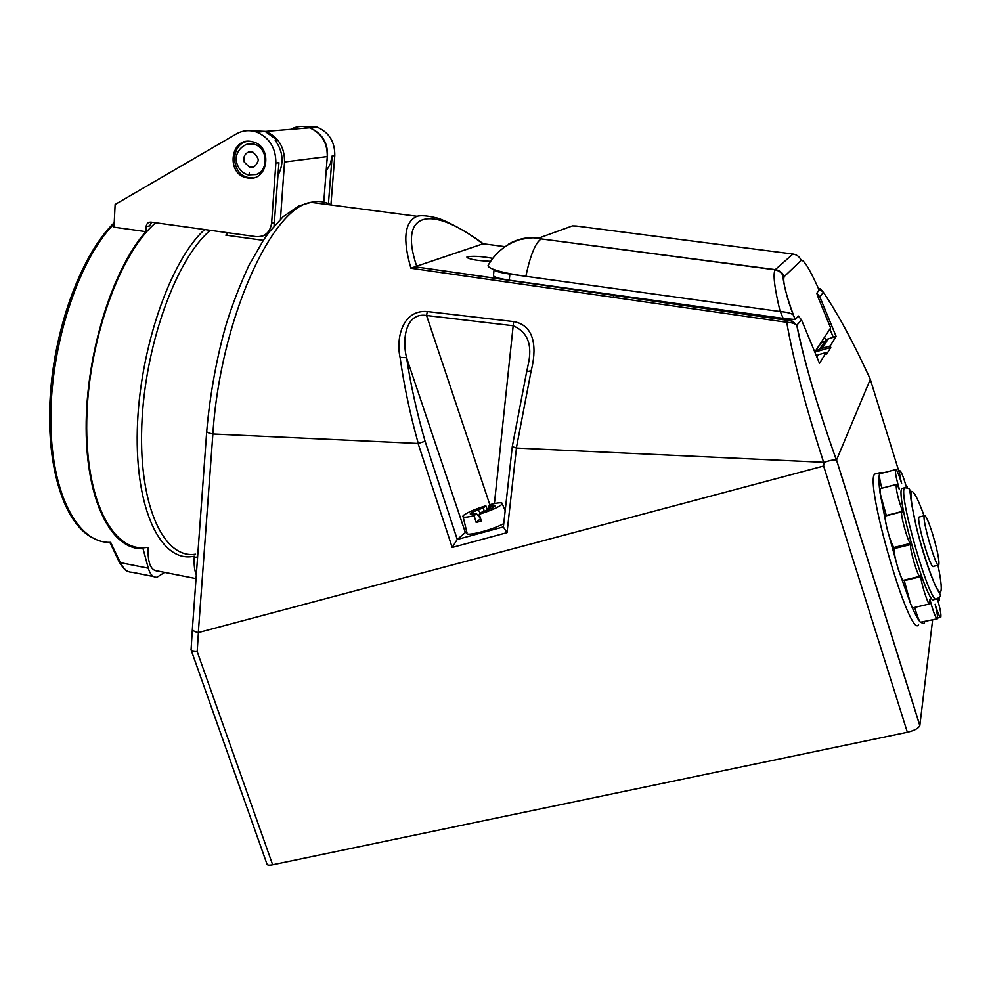 <?xml version="1.0" encoding="UTF-8"?>
<svg xmlns="http://www.w3.org/2000/svg" width="991" height="991" viewBox="0 0 991 991"><rect width="100%" height="100%" fill="white"/><g stroke="black" fill="none" stroke-linecap="round" stroke-linejoin="round"><path stroke-width="1.49" d="M248.196 141.279C230.395 143.051 230.222 173.809 247.886 177.451L253.114 177.897M256.198 174.54C269.019 170.601 267.991 148.08 254.761 144.438L249.236 143.819M145.875 231.646L114.002 227.187L115.129 204.48L236.515 133.847C242.931 130.304 249.682 129.734 256.768 132.125C269.589 137.811 275.956 148.13 275.87 163.081L271.633 223.136C270.097 232.427 264.956 236.936 256.223 236.663L151.004 222.133C148.204 222.046 146.594 223.532 146.148 226.555L145.875 231.646C112.392 269.193 85.759 354.505 86.155 428.36C86.366 502.363 112.07 550.253 143.038 548.667L148.303 568.19C150.124 574.507 153.035 577.518 157.036 577.233L164.605 572.377M196.045 578.608L157.606 570.989C150.917 570.729 147.746 563.161 148.068 548.283L148.093 547.924M146.061 547.528C113.011 552.173 85.238 500.542 86.737 420.828C87.976 341.263 119.75 253.213 155.686 222.777M278.075 175.209C284.182 163.23 283.24 151.623 275.213 140.363L277.269 140.177L265.179 131.444L256.768 132.125M250.847 130.775L265.179 131.444M250.612 141.379L253.758 142.097C273.082 147.622 267.669 181.601 248.159 178.07L246.177 177.686C226.146 173.45 230.333 138.022 250.612 141.379M109.84 542.337L119.168 561.835L120.357 562.653L110.67 542.362M132.076 572.241C127.529 572.377 123.627 569.181 120.357 562.653L148.303 568.19M330.944 204.852L334.785 155.624C334.97 141.886 329.123 132.41 317.256 127.195L304.138 126.501M326.906 161.483C329.507 145.59 323.871 134.355 310.01 127.777C303.432 125.572 297.139 126.092 291.131 129.326M326.163 171.121L330.288 164.11L332.158 155.959L334.785 155.624M328.442 203.638L332.158 155.959M275.87 163.081L278.954 162.697L274.061 226.059M267.397 234.495L262.417 236.031M146.148 226.555L149.678 225.911L151.611 222.207M323.772 202.114L327.278 156.578C327.451 142.679 321.542 133.091 309.551 127.814C302.973 125.609 296.681 126.13 290.66 129.363M204.679 229.54C170.303 260.497 139.273 349.501 137.315 429.66C135.123 509.969 160.976 561.612 192.341 556.533L194.31 556.211L194.248 557.276C193.827 564.659 194.509 570.506 196.317 574.83M195.537 554.192C164.333 559.333 138.851 506.897 141.763 426.44C144.426 346.119 176.2 258.527 210.34 230.321M263.309 240.342L225.812 235.152L226.803 234.842L227.385 232.674M251.119 130.812L265.687 131.394C278.372 137.018 284.665 147.213 284.553 161.991L280.453 219.222M249.274 172.917L249.125 175.085M823.632 462.301L516.348 448.043L531.164 370.758C536.342 351 536.391 325.568 513.611 321.604L427.282 311.558C402.024 309.526 395.917 338.996 400.079 357.404C403.981 385.276 410.039 413.965 418.264 443.473L212.867 433.984C220.188 320.019 271.67 207.614 310.951 202.35L417.025 216.273C404.501 221.873 402.47 239.19 410.918 268.239L786.743 322.298C793.122 359.312 805.423 405.976 823.632 462.301L823.955 462.326C830.681 460.208 834.818 459.452 836.367 460.059L836.466 460.171C817.29 406.174 804.122 361.319 796.95 325.581L789.988 320.242L414.956 266.777L483.199 243.761M206.76 431.048C209.881 393.898 217.624 353.564 226.332 324.007C232.389 304.435 239.995 284.764 249.137 265.006L263.581 239.946L269.267 231.993L283.141 216.707L298.725 206.029L310.963 202.337C318.26 200.603 325.023 201.507 331.254 205.026M825.788 339.727L828.228 339.021L822.332 348.262L830.185 345.97L836.107 336.358L819.817 296.854L823.397 292.345C837.469 313.007 853.115 341.969 870.333 379.256L836.466 460.171M932.63 619.87L919.834 725.462L836.639 460.258M918.607 624.776C909.775 640.062 863.446 479.483 875.003 473.971L876.527 473.574M823.955 462.326L823.632 466.03L198.311 632.592L212.879 433.984C208.432 433.129 206.401 432.15 206.76 431.06L206.747 431.06M206.71 431.531L192.415 628.554C192.043 630.239 194.001 631.577 198.311 632.592M191.3 650.505L266.852 863.731C266.889 865.143 268.809 865.49 272.649 864.771L197.184 651.607C193.047 651.607 190.99 650.976 191.015 649.7M823.632 466.03L907.36 732.262L272.649 864.771M818.108 287.873L823.397 292.345L820.424 288.839M907.36 732.262C914.445 730.54 918.595 728.323 919.809 725.61L919.834 725.462M796.739 325.321C788.935 316.971 790.087 321.716 787.634 320.403L786.743 322.298C792.515 322.682 795.847 323.698 796.739 325.321L801.496 319.87L819.483 363.363L826.16 352.511L818.12 354.828L816.807 356.896M414.956 266.79L410.918 268.239M818.95 289.929L816.807 293.286L818.269 297.659L819.805 296.854L836.094 336.358L825.837 339.653M819.817 348.981L820.957 348.659L825.986 340.842L824.859 341.164L819.817 348.981L815.11 352.003L820.821 343.307M824.859 341.164L820.511 343.32M815.11 352.003L830.792 347.445L826.791 354.022L826.16 352.511M798.412 316.079L795.228 319.536L783.163 318.396L509.25 280.18C498.151 278.496 492.911 276.836 493.506 275.201L494.038 269.874M830.185 345.97L830.792 347.445M466.662 531.436L457.247 539.414L425.089 441.255C416.839 412.628 410.67 384.781 406.57 357.714C402.012 339.975 405.331 312.115 426.564 315.51L512.904 325.705C527.769 331.849 532.811 345.079 528.03 365.394L526.766 371.315M612.81 295.107L614.123 297.337M516.348 448.043L512.285 446.582L526.667 371.724L531.164 370.758M503.391 526.902L457.21 539.451L452.181 547.453L507.033 532.638L503.366 527.051L512.26 446.768M489.963 505.15L426.564 315.51L427.282 311.558M465.324 532.44L406.57 357.714L400.079 357.404M425.089 441.255L418.264 443.473M492.49 258.292C480.201 256.124 471.666 255.728 466.86 257.078C468.607 259.233 476.46 260.658 490.421 261.339M818.269 297.659L830.631 327.922L814.8 352.028M822.332 348.262L820.957 348.659M493.939 269.552C489.059 267.731 487.225 266.17 488.427 264.832C495.673 252.432 506.178 244.009 519.916 239.574C528.476 237.976 533.468 237.456 534.88 238.026L541.272 238.918C535.549 242.448 530.408 254.922 525.837 276.328C511.591 274.309 500.963 272.054 493.939 269.552C494.497 271.1 499.798 272.612 509.87 274.111L780.338 311.583C786.631 312.115 790.954 313.206 793.295 314.878L793.382 314.977C785.429 292.94 782.394 280.119 784.29 276.514C782.518 272.636 779.521 270.357 775.284 269.639L775.135 269.8C772.807 273.937 774.467 287.848 780.128 311.546M479.26 514.255C491.895 510.241 499.563 506.797 502.288 503.924C502.771 502.264 498.969 502.412 490.867 504.382L488.637 506.277L494.955 506.005L493.097 507.603L481.576 512.285L479.26 514.255L481.316 521.055L476.188 522.468L474.132 515.667L476.46 513.697L470.242 513.92L472.162 512.31L483.596 507.677L485.838 505.769L487.299 509.708M474.132 515.667C466.043 517.599 462.314 517.723 462.933 516.038L463.751 515.171C467.851 512.223 475.209 509.089 485.838 505.769M472.162 512.31L473.165 513.487M478.405 510.043L480.4 513.288M483.831 511.319L483.596 507.677M483.088 507.813L483.843 509.473M490.57 506.674L490.26 508.631M489.133 506.141L488.885 509.139M476.46 513.697L480.499 518.355M503.75 523.657C491.003 530.47 463.577 537.196 466.972 532.724L463.156 516.98M488.637 506.277L488.885 508.073M480.585 518.665L476.188 522.468M924.814 621.667L923.934 623.55L920.366 622.249C917.765 619.264 914.47 613.033 910.494 603.531L898.094 568.636L886.834 527.707L880.058 492.948C878.794 483.484 878.621 477.191 879.525 474.082L880.268 472.596L882.931 472.918M937.337 598.626C940.236 608.808 941.376 615.039 940.781 617.294C939.877 617.579 938.204 613.925 935.777 606.343L935.145 604.312L935.653 606.393C937.337 613.466 937.895 617.591 937.325 618.793C935.64 618.161 933.163 611.67 929.905 599.344L929.756 603.891C928.592 606.17 922.051 586.684 920.639 576.688L920.404 575.114L920.106 576.291C918.521 579.289 909.391 548.766 910.605 544.555L910.295 543.415C907.174 539.884 899.939 512.842 901.835 511.827L903.173 512.904L902.553 511.368C897.97 498.448 895.876 489.48 896.26 484.488C896.793 484.042 897.796 485.652 899.283 489.306L899.258 488.774C896.186 478.356 894.96 471.976 895.554 469.61C896.57 469.375 898.379 473.339 901.005 481.502L901.624 483.521L901.141 481.527C899.667 475.308 899.184 471.691 899.692 470.688C901.141 471.035 903.433 476.708 906.542 487.696M938.229 590.797L938.403 591.565M939.456 597.325L939.394 600.571L937.697 598.502M907.174 487.832L907.372 486.692L906.344 486.965M903.086 488.167L902.083 488.427C894.477 492.564 928.542 610.221 934.24 599.357L935.913 598.96M881.854 488.216C879.921 480.87 879.153 476.151 879.525 474.082L879.983 473.698M937.028 618.855L920.366 622.249C918.806 620.143 916.91 615.188 914.693 607.409M929.447 603.965L913.343 607.731C912.81 608.164 911.856 606.765 910.494 603.531L904.114 580.107M919.784 576.366L903.619 580.231C902.541 580.565 900.695 576.7 898.094 568.636C895.183 558.85 893.87 552.173 894.155 548.593L893.845 547.478C891.64 544.059 889.299 537.469 886.834 527.707C885.285 521.006 884.839 517.091 885.471 515.964L885.805 515.877M886.363 515.741L880.058 492.948L880.429 488.575M894.278 548.023L910.717 543.972M932.556 533.876C937.511 550.662 939.579 561.055 938.774 565.043C936.433 569.689 921.333 517.674 924.442 515.692C925.879 515.332 928.579 521.402 932.556 533.876M938.353 565.143L933.411 566.332C930.983 570.989 915.919 519.036 919.103 517.029L919.524 516.918M825.986 340.842L824.5 337.25M782.147 273.169L782.048 273.888M110.546 542.337C78.016 543.725 50.838 494.298 50.814 419.106C50.591 344.075 79.057 258.973 114.176 223.78M274.718 222.492L271.633 223.136M197.605 557.053L194.248 557.276M227.311 233.752L225.812 235.152M327.278 156.578L284.553 161.991M870.371 379.553L898.738 470.936M197.184 651.607L198.411 632.592M416.777 266.492C397.478 209.621 432.794 205.248 483.298 244.22M504.58 246.598L483.583 243.836M790.967 319.09L789.988 320.242M798.189 315.943L801.496 319.87M418.091 443.497L452.181 547.453M507.033 532.638L516.447 448.056M513.611 321.604L494.41 503.564M829.888 329.062L833.357 337.46M819.805 296.854L816.807 293.286L819.805 296.854M541.582 238.781L539.005 237.989L572.389 225.911L576.415 226.047L792.924 254.03L775.284 269.639L541.272 238.918L775.135 269.8C779.483 270.865 782.11 273.021 783.026 276.278C782.692 279.747 787.374 300.409 793.295 314.878L795.228 319.536M539.005 237.989C528.03 236.663 517.835 238.744 508.42 244.22M780.338 311.583L783.163 318.396M509.25 280.18L509.87 274.111M795.253 319.511L793.382 314.977M784.29 276.514L801.223 260.348C803.788 259.729 809.213 268.412 817.513 286.436L819.161 290.437M801.223 260.348C799.601 256.78 796.838 254.675 792.924 254.03M886.251 515.493L902.553 511.368M893.845 547.478L910.295 543.415M894.155 548.593L910.605 544.555M904.188 580.627L920.639 576.688M937.994 565.229C941.438 582.076 942.144 591.156 940.125 592.482C936.693 591.231 928.084 569.652 920.528 543.031C913.157 516.398 909.416 493.989 911.72 491.363C914.148 491.561 918.273 499.699 924.083 515.778M904.733 487.745C897.227 491.846 931.317 609.564 936.916 598.725C939.716 597.239 940.868 595.901 940.36 594.724L935.752 586.759C928.963 570.494 922.547 550.872 916.502 527.869L911.571 503.824L909.726 489.69C909.627 488.687 907.967 488.03 904.733 487.745L902.083 488.427M254.476 166.575L249.459 167.219C252.755 168.445 255.48 166.674 257.66 161.905C259.184 159.675 257.536 156.367 252.705 151.995L248.419 152.094C244.504 154.063 243.117 157.396 244.257 162.078L249.459 167.219L253.386 167.12M254.761 144.438L254.65 144.451C249.645 140.165 231.857 149.183 237.258 164.58C239.302 169.944 242.931 173.388 248.159 174.899L256.087 174.552C268.92 170.613 267.892 148.093 254.65 144.451L245.867 144.587M90.949 536.936C63.189 521.155 45.598 464.531 50.33 394.728C55.112 325.011 82.129 253.869 114.225 222.665M127.542 571.2C125.696 570.977 122.971 567.992 119.366 562.244M132.088 572.265L153.58 576.551M310.01 127.777L317.256 127.195M247.886 177.451L246.177 177.686M265.687 131.394L309.551 127.814M191.09 649.477L192.365 629.347M919.809 725.61L836.577 460.27M836.367 460.059C817.179 406.013 803.986 361.108 796.776 325.37M417.05 216.261C420.915 215.208 426.972 215.654 435.198 217.586C440.066 218.07 462.785 228.326 483.62 244.059M414.944 266.777L787.634 320.403M466.86 257.078L468.409 258.416M502.288 503.924L505.187 510.625M875.003 473.971L880.268 472.596M879.674 473.772L895.554 469.61M880.107 488.662L896.26 484.488M885.471 515.964L901.835 511.827M937.536 618.037L940.496 617.356M937.994 600.893L939.121 600.633M897.177 471.344L899.692 470.688M919.103 517.029L924.442 515.692"/></g></svg>

